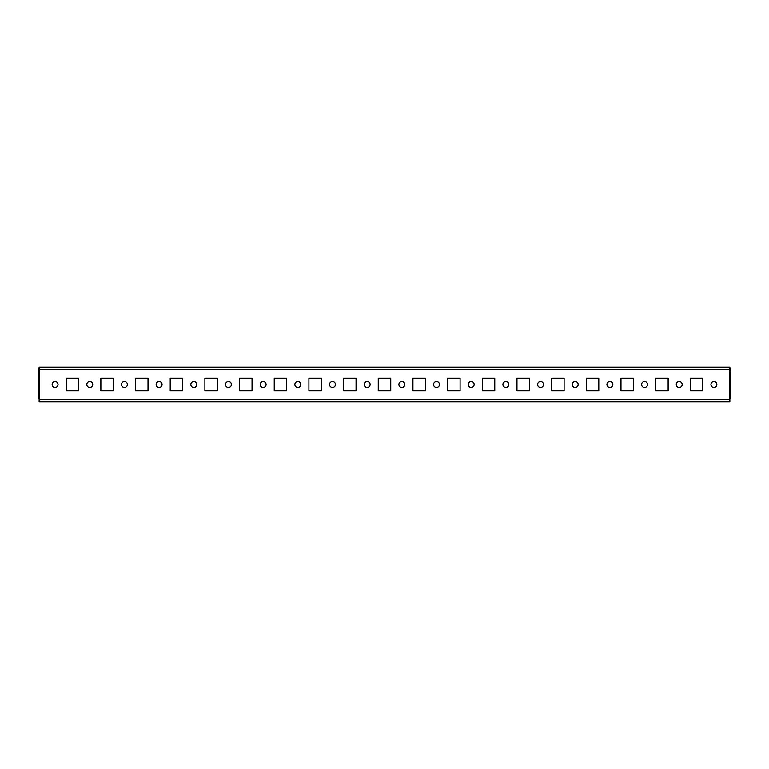 <?xml version="1.0" encoding="UTF-8"?>
<svg xmlns="http://www.w3.org/2000/svg" width="769" height="769" viewBox="0 0 769 769"><rect width="100%" height="100%" fill="white"/><g stroke="black" fill="none" stroke-linecap="round" stroke-linejoin="round"><path stroke-width="1.15" d="M713.911 387.451A2.951 2.951 0 0 1 710.96 384.5A2.951 2.951 0 0 1 713.911 381.549A2.951 2.951 0 0 1 716.852 384.5A2.951 2.951 0 0 1 713.911 387.451M679.229 387.451A2.951 2.951 0 0 1 676.287 384.5A2.951 2.951 0 0 1 679.229 381.549A2.951 2.951 0 0 1 682.18 384.5A2.951 2.951 0 0 1 679.229 387.451M644.557 387.451A2.951 2.951 0 0 1 641.606 384.5A2.951 2.951 0 0 1 644.557 381.549A2.951 2.951 0 0 1 647.508 384.5A2.951 2.951 0 0 1 644.557 387.451M609.884 387.451A2.951 2.951 0 0 1 606.933 384.5A2.951 2.951 0 0 1 609.884 381.549A2.951 2.951 0 0 1 612.835 384.5A2.951 2.951 0 0 1 609.884 387.451M575.212 387.451A2.951 2.951 0 0 1 572.261 384.5A2.951 2.951 0 0 1 575.212 381.549A2.951 2.951 0 0 1 578.153 384.5A2.951 2.951 0 0 1 575.212 387.451M540.53 387.451A2.951 2.951 0 0 1 537.589 384.5A2.951 2.951 0 0 1 540.53 381.549A2.951 2.951 0 0 1 543.481 384.5A2.951 2.951 0 0 1 540.53 387.451M505.858 387.451A2.951 2.951 0 0 1 502.916 384.5A2.951 2.951 0 0 1 505.858 381.549A2.951 2.951 0 0 1 508.809 384.5A2.951 2.951 0 0 1 505.858 387.451M471.186 387.451A2.951 2.951 0 0 1 468.234 384.5A2.951 2.951 0 0 1 471.186 381.549A2.951 2.951 0 0 1 474.137 384.5A2.951 2.951 0 0 1 471.186 387.451M436.513 387.451A2.951 2.951 0 0 1 433.562 384.5A2.951 2.951 0 0 1 436.513 381.549A2.951 2.951 0 0 1 439.455 384.5A2.951 2.951 0 0 1 436.513 387.451M401.841 387.451A2.951 2.951 0 0 1 398.89 384.5A2.951 2.951 0 0 1 401.841 381.549A2.951 2.951 0 0 1 404.782 384.5A2.951 2.951 0 0 1 401.841 387.451M367.159 387.451A2.951 2.951 0 0 1 364.218 384.5A2.951 2.951 0 0 1 367.159 381.549A2.951 2.951 0 0 1 370.11 384.5A2.951 2.951 0 0 1 367.159 387.451M332.487 387.451A2.951 2.951 0 0 1 329.545 384.5A2.951 2.951 0 0 1 332.487 381.549A2.951 2.951 0 0 1 335.438 384.5A2.951 2.951 0 0 1 332.487 387.451M297.814 387.451A2.951 2.951 0 0 1 294.863 384.5A2.951 2.951 0 0 1 297.814 381.549A2.951 2.951 0 0 1 300.766 384.5A2.951 2.951 0 0 1 297.814 387.451M263.142 387.451A2.951 2.951 0 0 1 260.191 384.5A2.951 2.951 0 0 1 263.142 381.549A2.951 2.951 0 0 1 266.084 384.5A2.951 2.951 0 0 1 263.142 387.451M228.47 387.451A2.951 2.951 0 0 1 225.519 384.5A2.951 2.951 0 0 1 228.47 381.549A2.951 2.951 0 0 1 231.411 384.5A2.951 2.951 0 0 1 228.47 387.451M193.788 387.451A2.951 2.951 0 0 1 190.847 384.5A2.951 2.951 0 0 1 193.788 381.549A2.951 2.951 0 0 1 196.739 384.5A2.951 2.951 0 0 1 193.788 387.451M159.116 387.451A2.951 2.951 0 0 1 156.165 384.5A2.951 2.951 0 0 1 159.116 381.549A2.951 2.951 0 0 1 162.067 384.5A2.951 2.951 0 0 1 159.116 387.451M124.443 387.451A2.951 2.951 0 0 1 121.492 384.5A2.951 2.951 0 0 1 124.443 381.549A2.951 2.951 0 0 1 127.394 384.5A2.951 2.951 0 0 1 124.443 387.451M89.771 387.451A2.951 2.951 0 0 1 86.82 384.5A2.951 2.951 0 0 1 89.771 381.549A2.951 2.951 0 0 1 92.713 384.5A2.951 2.951 0 0 1 89.771 387.451M55.089 387.451A2.951 2.951 0 0 1 52.148 384.5A2.951 2.951 0 0 1 55.089 381.549A2.951 2.951 0 0 1 58.04 384.5A2.951 2.951 0 0 1 55.089 387.451M39.142 369.38L39.142 367.159L729.858 367.159L729.858 369.38L39.142 369.38L39.142 399.62L729.858 399.62L729.858 369.38M702.808 390.739L690.331 390.739L690.331 378.261L702.808 378.261L702.808 390.739L690.331 390.739L690.331 378.261L702.808 378.261L702.808 390.739M668.136 390.739L655.649 390.739L655.649 378.261L668.136 378.261L668.136 390.739L655.649 390.739L655.649 378.261L668.136 378.261L668.136 390.739M633.464 390.739L620.977 390.739L620.977 378.261L633.464 378.261L633.464 390.739L620.977 390.739L620.977 378.261L633.464 378.261L633.464 390.739M598.791 390.739L586.305 390.739L586.305 378.261L598.791 378.261L598.791 390.739L586.305 390.739L586.305 378.261L598.791 378.261L598.791 390.739M564.11 390.739L551.633 390.739L551.633 378.261L564.11 378.261L564.11 390.739L551.633 390.739L551.633 378.261L564.11 378.261L564.11 390.739M529.437 390.739L516.96 390.739L516.96 378.261L529.437 378.261L529.437 390.739L516.96 390.739L516.96 378.261L529.437 378.261L529.437 390.739M494.765 390.739L482.278 390.739L482.278 378.261L494.765 378.261L494.765 390.739L482.278 390.739L482.278 378.261L494.765 378.261L494.765 390.739M460.093 390.739L447.606 390.739L447.606 378.261L460.093 378.261L460.093 390.739L447.606 390.739L447.606 378.261L460.093 378.261L460.093 390.739M425.42 390.739L412.934 390.739L412.934 378.261L425.42 378.261L425.42 390.739L412.934 390.739L412.934 378.261L425.42 378.261L425.42 390.739M390.739 390.739L378.261 390.739L378.261 378.261L390.739 378.261L390.739 390.739L378.261 390.739L378.261 378.261L390.739 378.261L390.739 390.739M356.066 390.739L343.58 390.739L343.58 378.261L356.066 378.261L356.066 390.739L343.58 390.739L343.58 378.261L356.066 378.261L356.066 390.739M321.394 390.739L308.907 390.739L308.907 378.261L321.394 378.261L321.394 390.739L308.907 390.739L308.907 378.261L321.394 378.261L321.394 390.739M286.722 390.739L274.235 390.739L274.235 378.261L286.722 378.261L286.722 390.739L274.235 390.739L274.235 378.261L286.722 378.261L286.722 390.739M252.04 390.739L239.563 390.739L239.563 378.261L252.04 378.261L252.04 390.739L239.563 390.739L239.563 378.261L252.04 378.261L252.04 390.739M217.367 390.739L204.89 390.739L204.89 378.261L217.367 378.261L217.367 390.739L204.89 390.739L204.89 378.261L217.367 378.261L217.367 390.739M182.695 390.739L170.209 390.739L170.209 378.261L182.695 378.261L182.695 390.739L170.209 390.739L170.209 378.261L182.695 378.261L182.695 390.739M148.023 390.739L135.536 390.739L135.536 378.261L148.023 378.261L148.023 390.739L135.536 390.739L135.536 378.261L148.023 378.261L148.023 390.739M113.351 390.739L100.864 390.739L100.864 378.261L113.351 378.261L113.351 390.739L100.864 390.739L100.864 378.261L113.351 378.261L113.351 390.739M78.669 390.739L66.192 390.739L66.192 378.261L78.669 378.261L78.669 390.739L66.192 390.739L66.192 378.261L78.669 378.261L78.669 390.739M729.858 399.62L729.858 401.841L39.142 401.841L39.142 399.62M39.142 367.774A2.22 2.22 0 0 0 38.45 369.38L38.45 398.371L39.142 398.371M729.858 398.371L730.55 398.371L730.55 369.38A2.22 2.22 0 0 0 729.858 367.774"/></g></svg>

